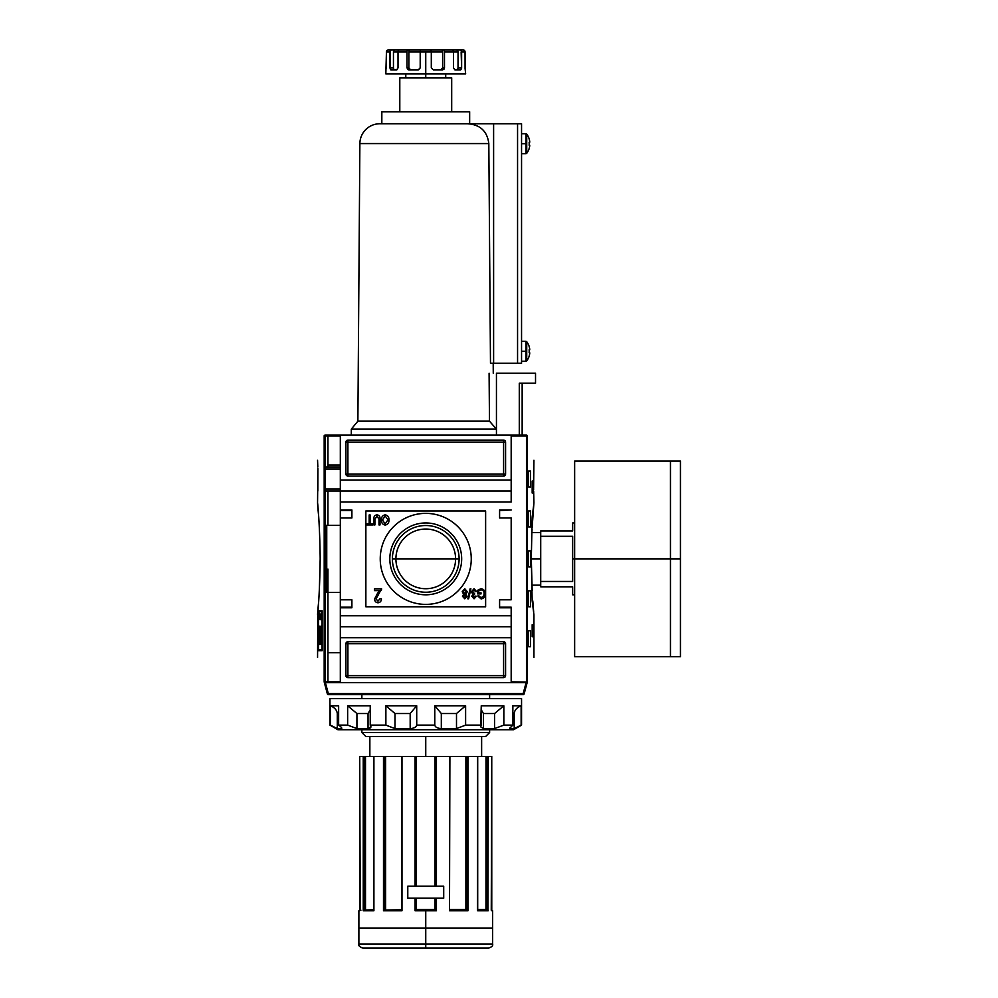 <?xml version="1.0" encoding="UTF-8"?>
<svg xmlns="http://www.w3.org/2000/svg" width="998" height="998" viewBox="0 0 998 998"><rect width="100%" height="100%" fill="white"/><g stroke="black" fill="none" stroke-linecap="round" stroke-linejoin="round"><path stroke-width="1.5" d="M455.587 558.88A29.84 29.84 0 0 1 425.747 588.72A29.84 29.84 0 0 1 395.907 558.88A29.84 29.84 0 0 1 425.747 529.04A29.84 29.84 0 0 1 455.587 558.88L459.105 558.88A33.358 33.358 0 0 1 425.747 592.238A33.358 33.358 0 0 1 392.389 558.88A33.358 33.358 0 0 1 425.747 525.522A33.358 33.358 0 0 1 459.105 558.88A33.358 33.358 0 0 1 425.747 592.238A33.358 33.358 0 0 1 392.389 558.88L395.907 558.88A29.84 29.84 0 0 0 425.747 588.72A29.84 29.84 0 0 0 455.587 558.88L395.907 558.88A29.84 29.84 0 0 1 425.747 529.04A29.84 29.84 0 0 1 455.587 558.88M389.819 558.88A35.928 35.928 0 0 0 425.747 594.808A35.928 35.928 0 0 0 461.675 558.88A35.928 35.928 0 0 0 425.747 522.952A35.928 35.928 0 0 0 389.819 558.88A35.928 35.928 0 0 1 425.747 522.952A35.928 35.928 0 0 1 461.675 558.88A35.928 35.928 0 0 1 425.747 594.808A35.928 35.928 0 0 1 389.819 558.88M380.238 558.88A45.509 45.509 0 0 1 425.747 513.371A45.509 45.509 0 0 1 471.256 558.88A45.509 45.509 0 0 1 425.747 604.389A45.509 45.509 0 0 1 380.238 558.88A45.509 45.509 0 0 1 425.747 513.371A45.509 45.509 0 0 1 471.256 558.88A45.509 45.509 0 0 1 425.747 604.389A45.509 45.509 0 0 1 380.238 558.88M377.019 516.116L374.899 519.272L374.899 524.948L373.876 524.948L373.876 519.21C373.614 516.69 374.624 515.23 376.932 514.843C379.265 515.205 380.288 516.665 380.013 519.21L380.013 524.948L378.991 524.948L378.991 519.272L377.019 516.116L378.991 519.272L378.991 524.948L380.013 524.948L380.013 519.21C380.288 516.665 379.265 515.205 376.932 514.843C374.624 515.23 373.614 516.69 373.876 519.21L373.876 524.948L374.899 524.948L374.899 519.272L377.019 516.116M377.606 593.199L379.727 590.616L374.437 590.616L374.437 588.82L381.61 588.82L376.046 598.912L377.98 601.183L379.989 598.675L381.423 598.85C381.348 601.208 380.188 602.518 377.955 602.792C375.759 602.505 374.649 601.22 374.624 598.937L377.606 593.199L374.624 598.937C374.649 601.22 375.759 602.505 377.955 602.792C380.188 602.518 381.348 601.208 381.423 598.85L379.989 598.675L377.98 601.183L376.046 598.912L381.61 588.82L374.437 588.82L374.437 590.616L379.727 590.616L374.624 598.937C374.649 601.22 375.759 602.505 377.955 602.792C380.188 602.518 381.348 601.208 381.423 598.85L379.989 598.675M467.8 598.8L470.108 588.82L470.894 588.82L468.598 598.8L467.8 598.8L468.598 598.8L470.894 588.82L470.108 588.82L467.8 598.8L470.108 588.82L470.894 588.82L468.598 598.8L467.8 598.8M478.703 590.891L478.703 592.787L481.011 592.787L481.011 593.935L477.68 593.935L477.68 590.242L480.999 588.695C483.781 589.132 485.153 590.816 485.103 593.76C485.19 596.742 483.855 598.463 481.086 598.925L477.805 595.993L478.741 595.669L481.098 597.777L483.768 595.806L484.08 593.81C484.205 591.54 483.207 590.217 481.086 589.843L478.703 590.891L481.086 589.843C483.207 590.217 484.205 591.54 484.08 593.81L483.768 595.806L481.098 597.777L478.741 595.669L477.805 595.993L481.086 598.925C483.855 598.463 485.19 596.742 485.103 593.76C485.153 590.816 483.781 589.132 480.999 588.695L477.68 590.242L477.68 593.935L481.011 593.935L481.011 592.787L478.703 592.787L478.703 590.891M471.418 591.826L474.05 588.695L476.533 591.502L475.51 591.639L474.013 589.843L472.441 591.839L474.599 593.548L472.815 596.218L474.038 597.652L475.372 596.118L476.408 596.243L474.062 598.8L471.792 596.268L472.877 594.284L471.418 591.826L472.877 594.284L471.792 596.268L474.062 598.8L476.408 596.243L475.372 596.118L474.038 597.652L472.815 596.218L474.599 593.548L472.441 591.839L474.013 589.843L475.51 591.639L476.533 591.502L474.05 588.695L471.418 591.826L474.05 588.695L476.533 591.502L475.51 591.639M462.199 591.727L464.756 588.695L467.314 591.764L465.841 594.297L467.064 596.28L464.769 598.8L462.461 596.255L463.646 594.297L462.199 591.727L464.756 588.695L462.199 591.727L463.646 594.297L462.461 596.255L464.769 598.8L467.064 596.28L465.841 594.297L467.314 591.764L464.756 588.695L467.314 591.764M381.423 519.946C381.323 517.101 382.583 515.392 385.203 514.843C387.773 515.38 389.02 517.039 388.971 519.821C389.12 522.74 387.86 524.499 385.191 525.073C382.571 524.511 381.323 522.79 381.423 519.946C381.323 522.79 382.571 524.511 385.191 525.073C387.86 524.499 389.12 522.74 388.971 519.821C389.02 517.039 387.773 515.38 385.203 514.843C382.583 515.392 381.323 517.101 381.423 519.946C381.323 517.101 382.583 515.392 385.203 514.843C387.773 515.38 389.02 517.039 388.971 519.821C389.12 522.74 387.86 524.499 385.191 525.073C382.571 524.511 381.323 522.79 381.423 519.946M369.148 523.8L369.148 514.968L370.171 514.968L370.171 523.8L372.728 523.8L372.728 524.948L366.578 524.948L366.578 523.8L369.148 523.8L366.578 523.8L366.578 524.948L372.728 524.948L372.728 523.8L370.171 523.8L370.171 514.968L369.148 514.968L369.148 523.8M351.895 607.183L340.318 607.183L351.895 607.183L340.318 607.183L340.318 599.798L340.318 607.782L351.895 607.183L340.318 607.183L351.895 607.183L351.895 599.798L351.895 607.782L351.895 599.798L340.318 599.798L340.318 626.744L511.176 626.744L511.176 607.183L499.599 607.782L499.599 599.798L499.599 607.782L511.176 607.782L511.176 682.632L526.108 682.632L523.164 693.61L524.137 693.872A0.998 0.998 0 0 1 523.164 694.608A0.998 0.998 0 0 0 524.137 693.872L527.144 682.632L524.137 693.872L523.164 693.61L526.108 682.632L527.144 682.632L340.318 682.632L340.318 615.766L511.176 615.766L340.318 615.766L340.318 607.782L351.895 607.782L340.318 607.782L340.318 501.994L511.176 501.994L511.176 491.016L340.318 491.016L340.318 435.128L511.176 435.128L324.949 435.128L340.318 435.128L340.318 480.038L511.176 480.038L511.176 501.994L340.318 501.994L340.318 491.016L325.024 491.016L340.318 491.016L340.318 480.038L511.176 480.038L511.176 435.128L526.545 435.128L511.176 435.128L511.176 491.016M351.895 599.798L340.318 599.798L340.318 517.962L351.895 517.962L351.895 509.978L351.895 517.962L340.318 517.962L340.318 491.016M340.318 517.962L340.318 509.978L351.895 509.978L340.318 509.978L340.318 517.962L340.318 510.577L351.895 510.577L340.318 510.577M499.599 509.978L511.176 509.978L499.599 509.978L499.599 517.962L511.176 517.962L511.176 599.798L511.176 517.962L499.599 517.962L499.599 509.978L511.176 509.978L499.599 510.577M499.599 599.798L511.176 599.798L499.599 599.798M326.745 525.347L340.318 525.347L326.745 525.347L326.745 592.413L340.318 592.413L326.745 592.413L326.745 525.347M340.318 652.692L327.943 652.692L327.943 569.11L327.943 681.834L327.943 652.692L340.318 652.692M511.176 682.632L511.176 637.722L340.318 637.722L340.318 682.632L324.35 682.632L325.385 682.632L328.33 693.61L327.356 693.872A0.998 0.998 0 0 0 328.33 694.608A0.998 0.998 0 0 1 327.356 693.872L324.35 682.632L327.356 693.872L328.33 693.61L325.385 682.632L511.176 682.632M505.587 442.114L505.587 474.05L505.587 442.114A1.996 1.996 0 0 0 503.591 440.118L347.903 440.118L503.591 440.118L503.591 474.05L347.903 474.05L347.903 442.114L505.587 442.114A1.996 1.996 0 0 0 503.591 440.118A1.996 1.996 0 0 1 505.587 442.114L503.591 442.114L503.591 440.118M347.903 440.118L347.903 442.114L347.903 440.118A1.996 1.996 0 0 0 345.907 442.114L345.907 474.05L345.907 442.114A1.996 1.996 0 0 1 347.903 440.118A1.996 1.996 0 0 0 345.907 442.114L347.903 442.114L345.907 442.114M345.907 474.05L347.903 474.05L345.907 474.05A1.996 1.996 0 0 0 347.903 476.046L503.591 476.046L347.903 476.046A1.996 1.996 0 0 1 345.907 474.05A1.996 1.996 0 0 0 347.903 476.046L347.903 474.05L347.903 476.046M503.591 476.046A1.996 1.996 0 0 0 505.587 474.05L503.591 474.05L503.591 476.046A1.996 1.996 0 0 0 505.587 474.05A1.996 1.996 0 0 1 503.591 476.046L503.591 474.05L505.587 474.05M345.907 675.646L345.907 643.71L345.907 675.646A1.996 1.996 0 0 0 347.903 677.642L503.591 677.642L347.903 677.642L347.903 675.646L503.591 675.646L503.591 643.71L347.903 643.71L347.903 675.646L345.907 675.646A1.996 1.996 0 0 0 347.903 677.642A1.996 1.996 0 0 1 345.907 675.646L347.903 675.646L347.903 677.642M503.591 677.642L503.591 675.646L503.591 677.642A1.996 1.996 0 0 0 505.587 675.646L505.587 643.71L505.587 675.646A1.996 1.996 0 0 1 503.591 677.642A1.996 1.996 0 0 0 505.587 675.646L503.591 675.646L505.587 675.646M505.587 643.71L503.591 643.71L505.587 643.71A1.996 1.996 0 0 0 503.591 641.714L347.903 641.714L503.591 641.714A1.996 1.996 0 0 1 505.587 643.71A1.996 1.996 0 0 0 503.591 641.714L503.591 643.71L503.591 641.714M347.903 641.714A1.996 1.996 0 0 0 345.907 643.71L347.903 643.71L347.903 641.714A1.996 1.996 0 0 0 345.907 643.71A1.996 1.996 0 0 1 347.903 641.714L347.903 643.71L345.907 643.71M340.318 465.068L327.943 465.068L327.943 435.926L327.943 465.068L340.318 465.068M325.024 467.064L340.318 467.064L325.024 467.064M464.756 597.652L466.041 596.28L464.744 594.833L463.484 596.218L464.756 597.652L463.484 596.218L464.744 594.833L466.041 596.28L464.756 597.652M464.781 593.685L466.291 591.789L464.756 589.843L463.222 591.739L464.781 593.685L463.222 591.739L464.756 589.843L466.291 591.789L464.781 593.685M385.191 523.925L387.948 519.808L385.203 515.991L382.446 519.958L385.191 523.925L382.446 519.958L385.203 515.991L387.948 519.808L385.191 523.925M499.599 607.183L511.176 607.183L499.599 607.782M533.656 467.064L533.593 489.02L533.93 460.278M526.545 435.128L527.318 435.714C536.126 468.436 536.126 468.436 527.318 435.714L527.318 682.046C536.126 649.324 536.126 649.324 527.318 682.046L511.176 681.834L527.256 682.195L527.256 435.565L526.47 435.926L526.47 681.834L527.069 435.328L523.551 435.128M533.88 618.76L533.718 626.744L533.88 618.76M532.969 481.036L532.969 493.012L532.171 493.012L532.171 481.036L532.969 481.036L532.969 493.012L532.171 493.012L532.969 493.012L532.171 493.012L532.171 481.036L532.969 481.036M533.93 657.482L533.93 614.756L532.171 600.796L531.31 558.88L532.171 516.964L533.88 503.566M533.855 503.753L532.121 527.842M532.059 529.127L531.897 532.62L540.716 532.62M532.795 600.933L533.693 612.161L532.795 600.933M532.969 624.748L532.969 636.724L532.171 636.724L532.171 624.748L532.969 624.748L532.969 636.724L532.171 636.724L532.969 636.724L532.171 636.724L532.171 624.748L532.969 624.748M530.512 471.056L530.512 487.024L528.578 487.024L528.578 471.056L530.512 471.056L530.512 487.024L528.578 487.024L528.578 471.056L530.512 471.056M530.512 510.976L530.512 526.944L528.578 526.944L528.578 510.976L530.512 510.976L530.512 526.944L528.578 526.944L528.578 510.976L530.512 510.976M530.512 630.736L530.512 646.704L528.578 646.704L528.578 630.736L530.512 630.736L530.512 646.704L528.578 646.704L528.578 630.736L530.512 630.736M530.512 590.816L530.512 606.784L528.578 606.784L528.578 590.816L530.512 590.816L530.512 606.784L528.578 606.784L528.578 590.816L530.512 590.816M530.512 550.896L530.512 566.864L528.578 566.864L528.578 550.896L530.512 550.896L530.512 566.864L528.578 566.864L528.578 550.896L530.512 550.896M533.656 491.016L533.93 502.992M532.171 516.964L531.31 558.88L532.171 590.754M320.183 558.88L319.323 590.754L320.183 558.88C319.734 512.585 315.618 484.616 318.711 516.964C315.618 484.616 319.734 512.585 320.183 558.88C319.747 605.1 315.618 633.169 318.711 600.796L318.711 600.796C315.618 633.169 319.747 605.1 320.183 558.88L320.183 558.818M322.03 649.798L318.574 649.798L318.574 611.674L322.03 611.674L322.03 649.798L322.03 611.674L318.574 611.674L318.574 649.798L322.03 649.798M319.435 613.196L319.086 619.708L319.435 613.196M320.408 616.153L320.084 619.708L320.408 616.153M321.73 616.24L321.256 613.196L321.256 619.708L321.256 613.196L321.73 616.24M320.183 644.459L319.497 644.459L318.861 626.07L319.385 641.502L319.921 626.07L320.183 634.591L321.169 634.591L321.506 626.07L321.506 644.459L321.169 636.974L320.183 636.974L320.183 644.459L319.497 644.459L318.861 626.07L319.385 641.502L319.921 626.07L320.183 634.591L321.169 634.591L321.506 626.07L321.506 644.459L321.169 636.974L320.183 636.974L320.183 644.459L319.497 644.459M321.181 613.196L320.82 619.708L321.181 613.196M319.896 618.261L319.547 613.196L319.896 618.261M318.786 615.417L318.749 614.568M324.238 435.565L324.949 435.128L324.238 435.565L324.175 682.046C315.368 649.324 315.368 649.324 324.175 682.046L325.024 681.834L325.024 435.926L340.318 435.926L324.425 435.328L324.949 682.632L324.238 682.195L324.175 435.714C315.368 468.436 315.368 468.436 324.175 435.714L324.175 435.714M318.524 610.776L322.129 610.776L322.129 650.696L318.524 650.696L318.524 610.776L322.129 610.776L322.129 650.696L318.524 650.696L318.524 610.776M317.726 616.764L317.726 620.756L317.651 616.764M317.564 657.482L317.801 612.161M319.323 635.439L319.323 632.495L319.323 635.439M317.564 502.992L317.888 468.399M317.838 467.064L317.564 460.278M327.943 465.068L327.943 467.064M320.583 634.591L320.583 636.974L320.583 634.591M320.52 610.776L320.52 611.674L320.52 610.776M320.52 634.591L320.52 636.974L320.52 634.591M320.52 649.798L320.52 650.696L320.52 649.798M320.932 634.591L320.869 636.974L320.932 634.591M321.069 637.036L321.169 632.295M321.231 635.489L319.921 635.489L321.381 635.402L319.921 635.402L321.381 635.402L321.331 636.724M321.381 635.402L321.156 632.221M320.907 617.799L320.757 615.903L320.907 617.799M318.811 618.947L318.936 616.826L318.811 618.947M523.164 694.608L328.33 694.608L328.33 693.61L523.164 693.61L328.33 693.61L328.33 694.608L523.164 694.608L523.164 693.61L523.164 694.608A0.998 0.998 0 0 0 524.137 693.872A0.998 0.998 0 0 1 523.164 694.608M425.747 948.1L425.747 944.108L492.613 944.108C493.199 945.617 491.864 946.952 488.621 948.1L362.873 948.1C359.629 946.952 358.294 945.617 358.881 944.108L425.747 944.108L358.881 944.108L425.747 944.108L425.747 928.14L358.881 928.14L425.747 928.14L425.747 910.775L415.068 910.775L415.068 898.2L407.783 898.2L415.068 898.2L415.068 910.775L436.425 910.775L435.739 910.176L435.727 898.2L435.727 910.176L435.041 909.577L435.714 910.176L435.041 909.577L435.041 898.2L435.041 909.577L415.779 910.176L416.453 909.577L415.767 910.176L415.767 898.2L415.767 910.176L416.44 909.59M407.783 886.224L407.783 898.2L443.711 898.2L443.711 886.224L407.783 886.224L407.783 898.2L407.783 886.224L415.068 886.224L407.783 886.224L407.783 898.2L443.711 898.2L443.711 886.224L443.711 898.2L436.425 898.2L443.711 898.2L443.711 886.224L407.783 886.224M435.128 886.224L435.128 756.484L435.041 886.224L435.041 756.484L401.982 756.484L401.982 910.775L401.683 756.484L374.924 756.484L415.767 756.484L415.767 886.224L415.767 756.484L466.79 756.484L466.266 909.951M373.913 910.775L373.913 756.484L384.392 756.484L373.788 756.484L373.913 910.775L363.247 910.775L363.247 756.484L364.108 756.484L359.742 756.484L363.247 756.484L363.247 910.775L373.813 910.575M487.96 910.376L488.247 756.484L487.386 756.484L491.764 756.484L488.247 756.484L487.773 910.251M466.266 756.484L465.891 909.577L449.898 909.577L465.891 909.577L465.891 756.484L449.811 756.484L449.512 910.775L468 910.775L468 756.484L467.101 756.484L487.386 756.484L487.149 909.577L485.951 909.577L486.774 910.176L485.989 909.577L486.55 756.484L468 756.484L468 910.775L449.512 910.775L449.512 756.484L436.425 756.484L436.425 886.224L436.425 756.484L435.727 756.484L435.727 886.224L435.128 756.484M436.326 910.675L425.747 910.775M415.168 910.675L436.425 910.775L436.425 898.2L436.425 910.775M467.101 756.484L466.79 910.176L467.101 756.484M385.602 756.484L401.595 756.484L385.228 756.484L385.602 909.577L384.754 910.176L401.595 909.577L384.754 910.176L385.602 909.577L385.602 756.484M385.59 909.59L384.754 910.176L384.704 756.484L385.228 909.951M384.704 910.176L384.392 756.484L384.392 910.176L384.392 756.484L385.228 756.484M365.505 909.577L365.505 756.484L373.788 756.484L364.944 756.484L365.505 909.577L364.719 910.176L373.788 909.577L364.881 910.151M364.944 756.484L364.108 756.484L364.644 910.176L364.944 756.484L364.944 910.139M359.729 910.176L359.729 756.484L360.241 910.176L358.881 910.775L360.927 910.176M383.881 910.401L401.595 910.176L383.881 910.401M485.627 736.524L365.867 736.524L485.627 736.524L489.619 732.532L485.627 736.524L489.619 732.532L489.619 729.738L489.619 732.532L361.875 732.532L361.875 729.738L361.875 732.532L365.867 736.524L361.875 732.532L489.619 732.532M361.875 698.6L361.875 694.608L361.875 698.6M489.619 694.608L489.619 698.6L489.619 694.608M449.898 910.176L467.151 910.176L449.512 910.775L449.898 756.484M477.705 910.176L487.473 910.176L477.705 910.176M491.764 910.176L492.613 910.775L491.253 910.176L491.752 756.484L491.764 910.675M477.58 910.775L488.247 910.775L477.481 910.176L477.58 756.484L477.593 910.201M572.652 558.88L572.652 581.46L540.716 581.46L540.716 530.936L540.716 536.3L572.652 536.3L572.652 581.46L540.716 581.46L540.716 586.824L540.716 536.3L572.652 536.3L572.652 558.88L574.648 558.88L574.648 461.076L680.436 461.076L680.436 558.88L670.456 558.88L670.456 656.684L670.456 558.88L574.648 558.88L574.648 654.962L574.648 594.808L572.652 594.808L572.652 586.824C572.652 597.365 572.652 597.365 572.652 586.824L540.716 586.824L572.652 586.824M680.436 652.692L680.436 558.88L680.436 656.684L574.648 656.684L574.648 462.798L574.648 522.952L572.652 522.952L572.652 530.936L540.716 530.936L572.652 530.936C572.652 520.395 572.652 520.395 572.652 530.936M513.571 729.738L337.923 729.738L329.939 725.122L329.939 698.6L521.555 698.6L329.939 698.6L329.939 725.122L337.923 729.738L513.571 729.738L521.555 725.122L521.555 698.6L521.555 725.122L513.571 729.738M510.14 728.59L510.14 727.43L510.14 728.59L514.207 728.59L516.752 727.517L514.207 728.59L514.207 713.52C514.619 710.04 516.927 707.47 521.131 705.786L512.86 705.786L521.131 705.786L521.131 725.122L514.207 728.59L514.207 713.52C514.619 710.04 516.927 707.47 521.131 705.786L521.131 725.122L514.207 728.59L509.654 728.278L512.86 725.122L512.86 705.786L512.86 725.122L503.84 725.122L512.86 725.122L509.654 728.278M503.84 725.122L494.571 728.59L483.456 728.59L480.612 726.818L481.261 705.786L481.261 725.122L465.617 725.122L481.261 725.122L480.612 726.818L483.456 728.59L494.571 728.59L494.571 713.52L503.84 705.786L481.261 705.786L503.84 705.786L503.84 725.122L494.571 728.59L494.571 713.52L483.456 713.52L481.261 709.815L483.456 713.52L483.456 728.59L483.456 713.52L494.571 713.52L503.84 705.786L503.84 725.122M465.617 725.122L456.498 728.59L441.316 728.59C437.436 728.328 435.253 727.168 434.779 725.122L416.715 725.122L434.779 725.122L434.779 705.786L434.779 725.122C435.253 727.168 437.436 728.328 441.316 728.59L456.498 728.59L456.498 713.52L465.617 705.786L434.779 705.786L465.617 705.786L465.617 725.122L456.498 728.59L456.498 713.52L441.316 713.52L434.779 705.786L441.316 713.52L441.316 728.59L441.316 713.52L456.498 713.52L465.617 705.786L465.617 725.122M416.715 725.122C416.253 727.168 414.07 728.315 410.178 728.59L394.996 728.59L385.877 725.122L370.233 725.122L385.877 725.122L385.877 705.786L385.877 725.122L394.996 728.59L410.178 728.59L410.178 713.52L416.715 705.786L385.877 705.786L416.715 705.786L416.715 725.122C416.253 727.168 414.07 728.315 410.178 728.59L410.178 713.52L394.996 713.52L385.877 705.786L394.996 713.52L394.996 728.59L394.996 713.52L410.178 713.52L416.715 705.786L416.715 725.122M370.233 725.122L370.882 726.818L368.037 728.59L356.922 728.59L347.653 725.122L338.634 725.122L347.653 725.122L347.653 705.786L347.653 725.122L356.922 728.59L368.037 728.59L368.037 713.52L370.233 709.778L368.037 713.52L356.922 713.52L347.653 705.786L370.233 705.786L347.653 705.786L356.922 713.52L356.922 728.59L356.922 713.52L368.037 713.52L368.037 728.59C370.869 728.315 371.605 727.168 370.233 725.122L370.233 705.786L370.233 725.122M341.353 728.59C342.364 728.315 341.453 727.168 338.634 725.122L338.634 705.786L330.363 705.786L338.634 705.786L338.634 725.122C341.453 727.168 342.364 728.315 341.353 728.59L337.287 728.59L330.363 725.122L330.363 705.786L330.363 725.122L337.287 728.59L334.742 727.517L337.287 728.59L341.353 728.59L341.353 727.417L341.827 728.278M337.287 713.52C336.875 710.04 334.567 707.47 330.363 705.786C334.567 707.47 336.875 710.04 337.287 713.52L337.287 728.59L337.287 713.52L338.634 713.52L337.287 713.52M386.426 68.301L386.438 51.896L385.827 73.852L465.667 73.852L465.068 68.413M465.355 69.86L465.056 51.896L461.625 51.896L461.625 67.864L461.126 51.896M457.658 69.486L454.876 69.86L457.109 69.86L458.045 67.864L461.625 67.864L460.702 69.86L454.876 69.86L460.702 69.86L461.575 68.525L461.625 67.864L458.045 67.864L458.045 51.896L444.484 51.896L444.484 67.864L444.484 51.896A1.996 0.936 90 0 0 443.549 49.9L452.094 49.9A1.996 1.385 90 0 1 453.479 51.896A1.996 1.385 -90 0 0 452.094 49.9L463.097 49.9A1.996 1.971 90 0 1 465.056 51.896A1.996 1.971 -90 0 0 463.097 49.9L459.829 49.9A1.996 1.796 90 0 1 461.625 51.896A1.996 1.796 90 0 0 459.829 49.9L456.248 49.9A1.996 1.796 90 0 1 458.045 51.896L444.484 51.896A1.996 0.936 90 0 0 443.549 49.9L441.677 49.9A1.996 0.936 90 0 1 442.613 51.896L425.747 51.896L425.747 77.844M454.876 69.86L453.479 67.864L453.479 51.896L453.479 67.864L454.876 69.86L457.433 69.748L458.02 68.301L458.045 51.896A1.996 1.796 90 0 0 456.248 49.9L459.167 49.9M441.865 69.498L440.829 69.86L442.613 67.864L444.484 67.864L442.7 69.86L433.269 69.86L442.7 69.86L444.098 69.112L444.484 67.864L442.613 67.864L442.613 51.896L442.613 67.864L442.613 51.896L431.298 51.896L431.024 49.9L431.298 51.896L420.195 51.896L420.195 67.864L420.195 51.896L408.881 51.896A1.996 0.936 -90 0 1 409.816 49.9L431.024 49.9L420.47 49.9L420.195 51.896L408.881 51.896L408.881 67.864L408.881 51.896A1.996 0.936 90 0 1 409.816 49.9L391.665 49.9A1.996 1.796 90 0 0 389.869 51.896L386.438 51.896A1.996 1.971 90 0 1 388.397 49.9L391.665 49.9L388.397 49.9A1.996 1.971 90 0 0 386.438 51.896L389.869 51.896A1.996 1.796 -90 0 1 391.665 49.9L395.245 49.9A1.996 1.796 90 0 0 393.449 51.896A1.996 1.796 -90 0 1 395.245 49.9M433.269 69.86L431.298 67.864L431.298 51.896L431.298 67.864L433.269 69.86M420.195 67.864L418.224 69.86L408.793 69.86L418.649 69.81L420.195 67.864M408.007 69.66L407.009 67.864L407.009 51.896L398.015 51.896L398.015 67.864L398.015 51.896L393.449 51.896L393.449 67.864L393.449 51.896L398.015 51.896A1.996 1.385 90 0 1 399.4 49.9L407.945 49.9A1.996 0.936 90 0 0 407.009 51.896A1.996 0.936 -90 0 1 407.945 49.9L399.4 49.9A1.996 1.385 90 0 0 398.015 51.896L407.009 51.896L407.009 67.864L408.881 67.864L410.665 69.86M398.015 67.864L396.618 69.86L390.792 69.86L396.917 69.81L398.015 67.864M390.38 69.66L390.368 51.896M430.749 51.896L430.475 49.9L407.945 49.9M442.613 51.896A1.996 0.936 90 0 0 441.677 49.9L431.024 49.9M449.312 49.9L456.248 49.9L449.312 49.9M393.474 68.301L394.173 69.81L396.618 69.86M409.205 69.024L408.881 67.864L407.009 67.864L408.394 69.81M496.443 373.252L496.443 435.128L496.443 373.252L496.443 429.14L496.443 373.252L535.527 373.252L535.527 383.232L535.527 373.252L496.443 373.252M522.154 383.232L522.154 435.128L522.154 383.232M519.284 383.232L519.284 435.128L519.284 383.232L535.527 383.232L519.284 383.232M521.555 363.272L521.555 123.752L521.555 363.272L493.611 363.272L493.611 123.752L521.555 123.752L517.563 123.752L517.563 363.272L521.555 363.272M529.127 148.502A15.906 15.906 0 0 0 529.726 145.883A15.906 15.906 0 0 1 529.127 148.502L529.127 148.502A15.906 15.906 0 0 0 529.726 145.883L529.726 145.184L529.726 145.883A15.906 15.906 0 0 1 529.127 148.502L529.127 148.502M526.732 153.305A15.968 15.968 0 0 0 529.189 148.527A15.968 15.968 0 0 1 526.732 153.305L526.732 134.119A15.968 15.968 0 0 1 529.189 138.897L529.127 138.922A15.906 15.906 0 0 1 529.726 141.541A15.906 15.906 0 0 0 529.127 138.922L529.189 138.897A15.968 15.968 0 0 0 526.732 134.119L526.732 153.305L525.971 153.692L525.971 143.712L526.732 143.712M529.127 142.24A15.768 14.122 -90 0 1 529.127 145.184L529.127 145.184A15.768 14.122 -90 0 0 529.127 142.24L529.127 142.24A15.768 14.122 -90 0 1 529.127 145.184A15.768 14.122 -90 0 0 529.127 142.24M529.127 138.922A15.906 15.906 0 0 1 529.726 141.541L529.726 142.24L529.726 141.541A15.906 15.906 0 0 0 529.127 138.922L529.189 138.897M529.127 356.086A15.906 15.906 0 0 0 529.726 353.467A15.906 15.906 0 0 1 529.127 356.086L529.127 356.086A15.906 15.906 0 0 0 529.726 353.467L529.726 352.768L529.726 353.467A15.906 15.906 0 0 1 529.127 356.086L529.127 356.086M526.732 360.889A15.968 15.968 0 0 0 529.189 356.111A15.968 15.968 0 0 1 526.732 360.889L526.732 341.703A15.968 15.968 0 0 1 529.189 346.481L529.127 346.506A15.906 15.906 0 0 1 529.726 349.125A15.906 15.906 0 0 0 529.127 346.506L529.189 346.481A15.968 15.968 0 0 0 526.732 341.703L526.732 360.889L525.971 361.276L525.971 351.296L526.732 351.296M529.127 349.824A15.768 14.122 -90 0 1 529.127 352.768L529.127 352.768A15.768 14.122 -90 0 0 529.127 349.824L529.127 349.824A15.768 14.122 -90 0 1 529.127 352.768A15.768 14.122 -90 0 0 529.127 349.824M529.127 346.506A15.906 15.906 0 0 1 529.726 349.125L529.726 349.824L529.726 349.125A15.906 15.906 0 0 0 529.127 346.506L529.189 346.481M469.659 123.752L469.659 111.776L381.835 111.776L469.659 111.776L469.659 123.752M381.835 123.752L381.835 111.776L381.835 123.752L379.839 123.752L493.611 123.752L493.611 363.272L517.563 363.272L517.563 123.752L381.835 123.752M488.82 143.55L490.48 363.272L488.82 143.562L359.879 143.562A19.96 19.96 0 0 1 379.839 123.752A19.96 19.96 0 0 0 359.879 143.562L357.883 421.156L489.469 421.156L489.095 373.252L489.469 421.156L496.443 429.14L351.296 429.14L496.443 429.14L489.469 421.156L357.883 421.156L351.296 429.14L351.296 435.128L351.296 429.14M493.199 363.272L493.262 373.252L493.199 363.272M357.883 421.156L359.879 143.562L488.82 143.562C487.249 131.2 480.15 124.6 467.551 123.752C480.15 124.6 487.249 131.2 488.82 143.562L490.48 363.272L493.611 363.272L490.48 363.272M451.695 77.844L399.799 77.844L399.799 111.776L399.799 77.844L451.695 77.844L451.695 111.776L451.695 77.844M485.627 510.976L485.627 606.784L365.867 606.784L365.867 510.976L485.627 510.976M351.895 517.962L351.895 510.577M340.318 626.744L340.318 637.722L511.176 637.722L511.176 626.744M325.024 469.06L340.318 469.06L325.024 469.06M340.318 489.02L325.024 489.02L340.318 489.02M392.389 558.88A33.358 33.358 0 0 1 425.747 525.522A33.358 33.358 0 0 1 459.105 558.88M481.011 592.787L481.011 593.935L477.68 593.935L477.68 590.242L480.999 588.695C483.781 589.132 485.153 590.816 485.103 593.76C485.19 596.742 483.855 598.463 481.086 598.925L477.805 595.993L478.741 595.669M474.599 593.548L474.487 594.708M475.372 596.118L476.408 596.243L474.062 598.8L471.792 596.268M467.064 596.28L464.769 598.8L462.461 596.255M374.437 590.616L374.437 588.82L381.61 588.82L381.473 590.043M374.899 524.948L373.876 524.948L373.876 519.21C373.614 516.69 374.624 515.23 376.932 514.843C379.265 515.205 380.288 516.665 380.013 519.21L380.013 524.948L378.991 524.948L378.991 519.272M369.148 514.968L370.171 514.968M372.728 523.8L372.728 524.948L366.578 524.948L366.578 523.8M533.593 489.02L533.606 489.681M511.176 435.926L526.47 435.926L511.176 435.926M325.024 558.88L326.745 558.88M324.749 592.413L327.943 592.413L327.943 652.692M340.318 607.183L340.318 599.798M317.9 469.06L317.838 491.016M324.749 525.347L327.943 525.347L327.943 491.016M340.318 681.834L325.024 681.834L340.318 681.834M321.331 626.07L321.331 632.495M486.55 756.484L486.55 910.139L485.989 756.484L485.951 909.577L477.705 909.577L485.752 909.577M416.366 886.224L416.366 756.484L415.068 756.484L415.068 886.224L415.068 756.484L425.747 756.484L425.747 736.524M435.128 898.2L435.128 909.665M416.366 898.2L416.366 909.665M401.982 910.775L383.494 910.775L383.494 756.484L383.494 910.775L401.982 910.775L401.982 756.484M425.747 928.14L492.613 928.14L425.747 928.14M416.453 756.484L416.453 886.224L416.366 756.484M416.453 909.577L416.453 898.2L416.453 909.577L435.041 909.577M415.717 910.201L435.053 909.59M425.747 944.108L492.613 944.108L425.747 944.108M435.041 756.484L425.747 756.484M361.875 732.532L365.867 736.524M359.742 910.762L359.742 756.484L359.729 910.675M364.108 910.176L364.108 756.484L364.108 910.176M487.386 756.484L487.386 910.176L487.386 756.484M465.904 909.59L466.74 910.176M540.716 558.88L531.31 558.88M670.456 558.88L670.456 461.076L670.456 558.88M680.436 465.068L680.436 558.88M514.207 713.52L512.86 713.52L514.207 713.52M405.787 77.844L405.787 73.852L445.707 73.852L445.707 77.844M461.625 51.896L465.056 51.896L465.08 68.525M390.792 69.86L389.869 67.864L389.869 51.896M421.019 49.9L409.816 49.9M420.47 49.9L420.195 51.896L425.747 51.896M440.829 69.86L442.613 67.864L440.829 69.86M393.449 67.864L389.869 67.864L393.449 67.864M410.066 69.748L408.918 68.301M442.613 67.864L441.228 69.81M457.321 69.81L458.045 67.864L457.109 69.86M525.971 140.506L525.971 143.712L521.555 143.712M525.971 146.918L525.971 133.732L526.732 134.119M525.971 348.09L525.971 351.296L521.555 351.296M525.971 354.502L525.971 341.316L526.732 341.703M347.903 474.05L347.903 442.114L503.591 442.114L503.591 474.05L347.903 474.05M503.591 643.71L503.591 675.646L347.903 675.646L347.903 643.71L503.591 643.71M491.752 910.775L491.752 756.484M449.512 910.775L449.512 756.484M358.881 944.108L358.881 910.775M492.613 944.108L492.613 910.775M369.859 756.484L369.859 736.524M481.635 756.484L481.635 736.524M373.788 910.401L373.788 756.484M401.595 910.213L401.595 756.484M477.705 756.484L477.705 910.401M540.716 585.14L531.897 585.14M521.555 133.732L525.971 133.732M521.555 153.692L525.971 153.692M521.555 341.316L525.971 341.316M521.555 361.276L525.971 361.276"/></g></svg>
